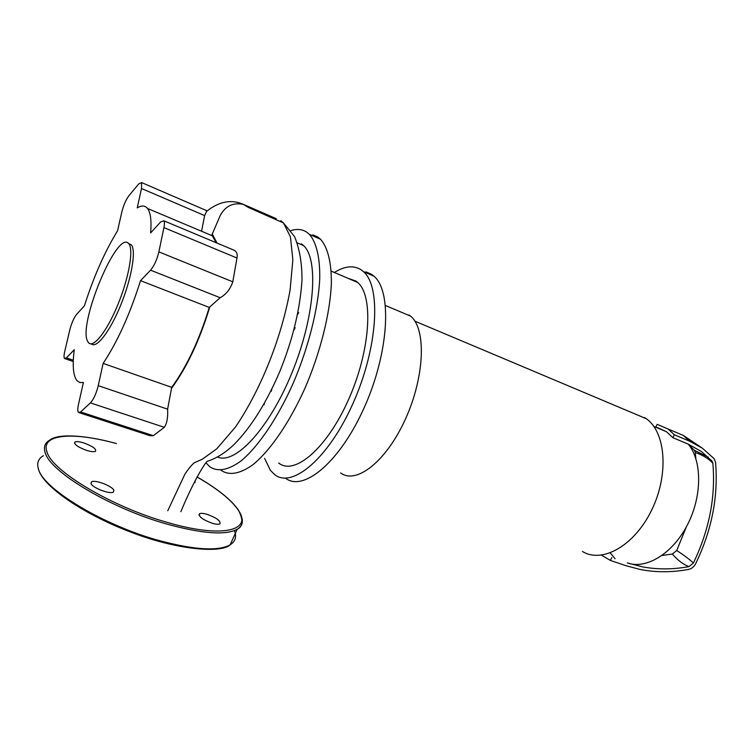 <?xml version="1.0" encoding="UTF-8"?>
<svg xmlns="http://www.w3.org/2000/svg" width="754" height="754" viewBox="0 0 754 754"><rect width="100%" height="100%" fill="white"/><g stroke="black" fill="none" stroke-linecap="round" stroke-linejoin="round"><path stroke-width="1.13" d="M655.876 426.934L657.186 424.342L668.119 429.026L674.368 434.785L672.879 437.706L666.498 431.731L657.394 427.575M627.328 562.889C645.999 569.685 672.427 553.907 687.28 525.133C702.266 496.452 702.257 460.741 688.185 444.097L672.879 437.706M611.796 557.602L610.354 560.42L625.905 565.679L640.005 569.44C655.763 572.512 671.984 572.493 688.675 569.393C691.691 568.695 694.029 566.791 695.669 563.681C711.842 530.185 718.468 496.349 715.527 462.183L714.076 458.649L702.398 448.206L689.665 441.194L674.368 434.785M675.235 432.023L683.341 435.435L689.665 441.194M695.81 458.451L695.292 452.466L694.377 450.27L688.477 444.464M627.95 563.097L642.87 566.933C657.827 569.638 673.19 569.524 688.977 566.612L693.397 563.002C709.288 530.062 715.772 496.801 712.85 463.239L711.927 461.005L701.446 451.514L688.185 444.097M662.04 555.481L672.38 554.03L676.724 550.505L686.404 526.792M610.354 560.42L601.475 555.17M582.418 551.438C602.012 563.794 634.397 545.858 651.654 510.109C669.147 474.52 665.801 431.891 646.14 418.64L644.453 417.527M340.667 472.918C356.208 484.879 386.482 461.344 405.558 418.809C424.832 376.416 426.359 328.527 410.544 316.105L409.102 315.012M87.85 341.713L88.501 342.655C93.26 348.612 106.917 331.477 117.86 304.673C128.877 277.953 133.816 249.517 128.84 243.844L128.727 243.712C117.379 228.641 77.162 325.794 87.85 341.713M91.309 343.833C96.352 349.083 109.999 331.59 120.763 304.993C131.601 278.462 136.351 250.517 131.375 244.871L128.566 243.542M206.106 462.899L209.706 466.679C217.718 472.145 228.151 470.251 240.988 460.977C258.226 446.754 277.661 418.206 293.306 382.985C308.509 347.311 318.226 308.688 319.734 279.037C320.13 257.727 316.435 242.383 309.423 234.371L306.605 232.072C302.1 229.197 296.859 228.707 290.903 230.611M221.026 470.298C229.225 475.812 239.8 473.983 252.778 464.832C270.177 450.769 289.687 422.428 305.313 387.433C320.478 351.967 330.045 313.523 331.355 283.947C331.609 262.684 327.736 247.34 320.563 239.282L317.688 236.954L312.844 234.824M278.697 463.031C294.428 475.962 327 448.451 348.659 399.309C370.525 350.327 373.777 295.87 357.688 282.467L355.907 281.053L347.98 278.311M264.597 458.357L270.347 470.27L274.626 474.568C292.194 488.931 328.716 458.347 353.164 403.032C377.811 347.877 381.411 286.671 363.437 271.61L361.034 269.725C353.56 265.125 344.672 266.039 334.371 272.477M285.436 478.13C303.381 492.4 340.129 462.013 364.465 407.047C389.007 352.241 392.24 291.336 373.975 276.181L371.524 274.286L365.878 271.836M217.661 457.037C235.163 464.907 269.121 428.715 291.855 373.023C314.748 317.434 319.008 259.574 303.589 245.597L301.421 243.796M298.678 312.627L297.594 314.409M264.324 403.503L264.117 404.719M295.191 327.66L293.9 330.045M271.789 389.252L271.355 391.166M98.237 385.662L103.119 363.409L171.695 387.33L167.614 409.168L98.237 385.662C96.248 393.579 93.647 399.328 90.423 402.909L164.306 427.32L153.364 435.661L150.065 435.718L79.311 412.73M167.614 409.168C168.038 417.575 166.936 423.625 164.306 427.32M153.364 435.661L80.574 411.976L78.435 412.447C77.558 411.279 77.587 408.517 78.529 404.153L83.411 382.495L79.886 382.551L77.087 380.761C73.176 375.926 72.233 365.577 74.26 349.715L66.446 357.858L64.514 358.489C63.807 357.528 63.892 355.153 64.75 351.364L69.83 329.752C71.602 323.004 73.864 317.886 76.606 314.38L84.429 305.785C93.628 276.85 104.674 251.845 117.586 230.762L121.856 211.799C123.571 205.116 125.956 199.716 129.009 195.597L138.821 183.835L141.592 182.572L141.498 188.509L204.626 215.587L201.563 231.242M80.574 411.976L90.423 402.909M141.592 182.572L206.907 210.752L204.626 215.587M232.289 249.47L234.607 250.441C236.888 252.053 237.689 254.579 236.982 258.009L232.798 281.817L158.877 251.883L163.91 227.595C164.598 224.098 164.579 221.836 163.854 220.79L160.659 221.93L150.64 232.948C151.62 220.583 150.574 212.421 147.501 208.462C145.022 205.437 141.611 205.248 137.237 207.897L141.498 188.509M232.798 281.817C230.262 289.206 226.049 294.512 220.159 297.717L209.791 306.963C199.631 340.337 186.86 367.481 171.488 388.395M209.791 306.963L209.263 307.434C199.282 340.12 186.756 366.746 171.695 387.33M276.247 218.669L243.419 204.372C232.977 202.298 225.21 206.096 220.111 215.757L211.836 235.078L216.21 242.731M209.263 307.434L140.527 280.658L150.574 270.186L220.159 297.717M103.119 363.409C117.473 341.816 129.942 314.229 140.527 280.658M158.877 251.883C156.973 259.715 154.212 265.823 150.574 270.186M113.882 490.336L113.364 492.108C110.037 494.558 92.252 487.772 91.027 483.55L91.583 481.844C95.013 479.44 112.459 486.104 113.882 490.336M207.086 514.332C216.775 517.913 221.035 521.089 219.857 523.86C218.519 524.53 216.03 524.341 212.392 523.304C202.609 519.694 198.33 516.509 199.537 513.747C200.913 513.088 203.429 513.276 207.086 514.332M195.079 480.647L195.06 482.503L194.089 482.777M86.898 450.477C77.737 447.103 73.769 444.266 75.004 441.976C76.54 441.307 79.424 441.608 83.647 442.881C92.714 446.227 96.653 449.045 95.447 451.344C93.958 452.014 91.102 451.731 86.898 450.477M708.194 457.131L694.377 450.27M712.85 463.239C708.854 458.8 703.001 455.209 695.292 452.466M693.397 563.002C689.41 559.261 683.85 555.095 676.724 550.505M688.977 566.612C683.115 564.388 677.582 560.194 672.38 554.03M615.057 558.714L610.278 552.927M73.308 360.233L66.446 357.858M280.78 220.668L283.457 222.92L290.45 236.926L292.844 259.744L290.12 289.838C282.034 335.332 262.062 387.716 235.597 426.877L216.813 448.781L202.317 459.233L194.306 462.749C191.393 465.199 188.217 469.092 184.777 474.417L167.784 510.741M206.342 211.554C218.914 201.431 231.271 199.037 243.419 204.372L248.339 207.435L283.457 222.92L294.569 236.615C299.583 248.895 302.052 263.334 301.996 279.951C300.167 308.867 292.825 339.262 279.96 371.138C266.53 402.532 251.318 426.905 234.334 444.238C225.644 452.598 216.605 458.309 207.227 461.363C207.246 460.317 195.757 475.642 180.856 511.712M212.279 234.051L217.067 243.099M163.91 227.595L236.982 258.009M116.436 443.597C74.024 431.656 40.367 433.729 46.946 451.834C51.772 470.967 112.365 507.065 167.19 522.381C222.534 538.648 252.892 530.514 238.264 510.09C231.158 499.761 217.388 488.705 196.935 476.914M116.455 443.559C80.838 433.823 56.776 434.295 49.953 439.987C44.938 442.73 43.346 446.943 45.183 452.607C49.99 472.013 111.385 508.63 166.936 524.096C202.129 533.728 225.54 535.453 237.18 529.289C241.619 526.631 243.212 522.89 241.959 518.064M43.393 455.689C38.313 458.63 36.644 463.013 38.397 468.856C42.921 488.875 104.043 525.67 159.631 540.684C194.852 550.015 218.377 551.381 230.187 544.793C235.418 541.447 236.822 536.725 234.4 530.599M230.62 543.841L233.919 536.528M668.119 429.026L683.341 435.435L702.398 448.206M632.493 564.162L642.87 566.933M666.498 431.731L653.869 426.434M646.14 418.64L414.917 321.176M410.544 316.105L385.483 305.502M131.375 244.871L128.84 243.844M320.563 239.282L309.423 234.371M357.688 282.467L331.195 271.12M373.975 276.181L363.437 271.61M303.589 245.597L297.283 242.854M65.164 358.716L73.261 361.505M212.732 235.955L147.501 208.462M163.854 220.79L234.607 250.441M38.765 470.176C43.855 486.99 84.071 514.539 131.083 532.22C177.652 550.25 221.695 553.351 230.187 544.793L237.18 529.289C243.024 526.594 243.476 520.232 238.518 510.204C231.327 499.808 217.472 488.696 196.945 476.877M75.004 441.976L74.505 443.163M199.537 513.747L198.971 515.02M91.583 481.844L90.951 483.333"/></g></svg>
